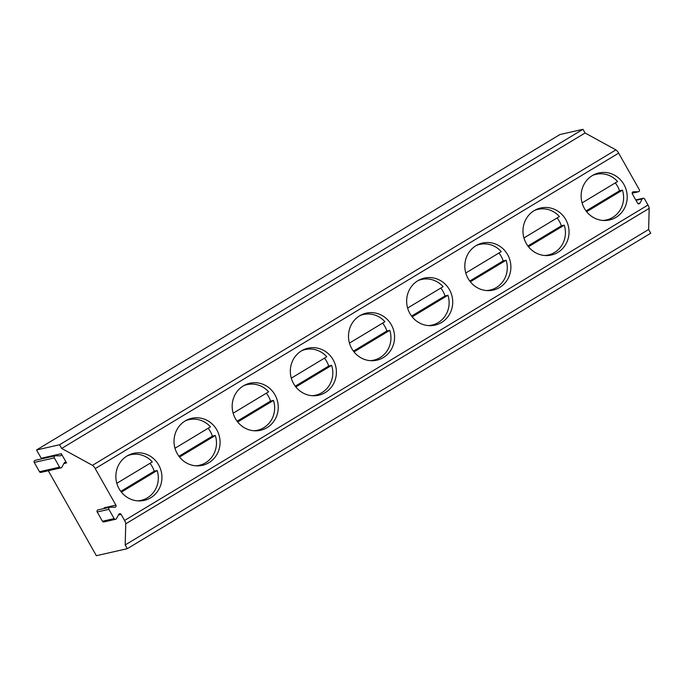 <?xml version="1.0" encoding="UTF-8"?>
<svg xmlns="http://www.w3.org/2000/svg" width="685" height="685" viewBox="0 0 685 685"><rect width="100%" height="100%" fill="white"/><g stroke="black" fill="none" stroke-linecap="round" stroke-linejoin="round"><path stroke-width="1.03" d="M592.628 175.394A23.401 22.305 -102.8 0 1 596.07 174.307A23.401 22.305 -102.8 0 1 617.562 181.525L582.096 202.897M534.189 210.612A24.112 22.982 -102.8 0 1 540.679 208A24.112 22.982 -102.8 0 1 568.422 226.435A24.112 22.982 -102.8 0 1 551.339 255.025A24.112 22.982 -102.8 0 1 524.667 240.11A24.112 22.982 -102.8 0 1 534.189 210.612M476.024 245.667A24.112 22.982 -102.8 0 1 482.523 243.047A24.112 22.982 -102.8 0 1 510.265 261.482A24.112 22.982 -102.8 0 1 493.183 290.08A24.112 22.982 -102.8 0 1 466.511 275.164A24.112 22.982 -102.8 0 1 476.024 245.667M417.867 280.713A24.112 22.982 -102.8 0 1 424.358 278.101A24.112 22.982 -102.8 0 1 452.109 296.536A24.112 22.982 -102.8 0 1 435.018 325.127A24.112 22.982 -102.8 0 1 408.346 310.211A24.112 22.982 -102.8 0 1 417.867 280.713M359.711 315.768A24.112 22.982 -102.8 0 1 366.201 313.148A24.112 22.982 -102.8 0 1 393.943 331.583A24.112 22.982 -102.8 0 1 376.861 360.182A24.112 22.982 -102.8 0 1 350.189 345.266A24.112 22.982 -102.8 0 1 359.711 315.768M301.546 350.814A24.112 22.982 -102.8 0 1 308.044 348.203A24.112 22.982 -102.8 0 1 335.787 366.638A24.112 22.982 -102.8 0 1 318.705 395.228A24.112 22.982 -102.8 0 1 292.024 380.312A24.112 22.982 -102.8 0 1 301.546 350.814M243.389 385.869A24.112 22.982 -102.8 0 1 249.879 383.249A24.112 22.982 -102.8 0 1 277.622 401.684A24.112 22.982 -102.8 0 1 260.54 430.283A24.112 22.982 -102.8 0 1 233.868 415.367A24.112 22.982 -102.8 0 1 243.389 385.869M185.224 420.915A24.112 22.982 -102.8 0 1 191.723 418.304A24.112 22.982 -102.8 0 1 219.465 436.739A24.112 22.982 -102.8 0 1 202.383 465.329A24.112 22.982 -102.8 0 1 175.711 450.413A24.112 22.982 -102.8 0 1 185.224 420.915M592.345 175.565A24.112 22.982 -102.8 0 1 598.836 172.945A24.112 22.982 -102.8 0 1 626.587 191.38A24.112 22.982 -102.8 0 1 609.496 219.979A24.112 22.982 -102.8 0 1 582.824 205.063A24.112 22.982 -102.8 0 1 592.345 175.565M109.754 507.251L98.049 509.905A1.421 1.353 77.2 0 0 97.193 511.986L108.906 509.332A1.421 1.353 77.2 0 1 110.045 507.217L114.746 507.242A1.421 1.353 77.2 0 0 115.885 505.128L95.224 468.6A4.256 1.224 -121.1 0 0 92.466 465.338L61.641 448.444L585.076 132.993L582.986 129.302L559.979 134.517L36.545 449.968L41.228 458.248L61.307 453.701L66.548 462.957A1.421 1.353 77.2 0 0 64.202 462.949L61.915 467.179A1.421 1.353 77.2 0 1 61.042 467.846L40.972 472.402A1.421 1.353 77.2 0 1 39.49 471.717L59.569 467.17A1.421 1.353 77.2 0 0 61.042 467.846M108.906 509.332L114.147 518.596A1.421 1.353 77.2 0 0 116.493 518.613L118.779 514.375A1.421 1.353 77.2 0 1 121.125 514.392L124.567 520.472L648.001 205.02L644.559 198.941A1.421 1.353 77.2 0 0 642.213 198.924L639.936 203.154A1.421 1.353 77.2 0 1 637.581 203.145L632.341 193.881A1.421 1.353 77.2 0 1 633.488 191.766L638.18 191.791A1.421 1.353 77.2 0 0 639.319 189.677L618.658 153.149L95.224 468.6M127.067 455.97A24.112 22.982 -102.8 0 1 133.558 453.35A24.112 22.982 -102.8 0 1 161.309 471.785A24.112 22.982 -102.8 0 1 144.227 500.384A24.112 22.982 -102.8 0 1 117.546 485.468A24.112 22.982 -102.8 0 1 127.067 455.97M92.466 465.338L615.901 149.887L585.076 132.993M615.901 149.887A4.256 1.224 58.9 0 1 618.658 153.149M648.001 205.02A4.256 1.224 58.9 0 1 649.183 208.368L125.749 523.819A4.256 1.224 -121.1 0 0 124.567 520.472M48.292 470.741L96.362 555.698L127.316 548.676L650.75 233.225L648.635 229.492L649.183 208.368M127.316 548.676L125.201 544.943L648.635 229.492M125.201 544.943L125.749 523.819M185.507 420.753A23.401 22.305 -102.8 0 1 188.949 419.657A23.401 22.305 -102.8 0 1 210.449 426.875L174.983 448.247M179.521 457.049L215.313 435.48L212.384 436.148A23.401 22.305 77.2 0 0 208.137 428.271M215.313 435.48A23.401 22.305 -102.8 0 1 199.301 465.303A23.401 22.305 -102.8 0 1 195.722 465.8M178.948 456.296L212.384 436.148M243.672 385.698A23.401 22.305 -102.8 0 1 247.114 384.61A23.401 22.305 -102.8 0 1 268.606 391.82L233.14 413.201M237.686 422.003L273.478 400.434A23.401 22.305 -102.8 0 1 257.457 430.257A23.401 22.305 -102.8 0 1 253.878 430.754M586.643 211.699L622.434 190.13A23.401 22.305 -102.8 0 1 606.413 219.953A23.401 22.305 -102.8 0 1 602.834 220.45M586.06 210.946L619.505 190.79A23.401 22.305 77.2 0 0 615.25 182.912M622.434 190.13L619.505 190.79M528.477 246.746L564.269 225.177A23.401 22.305 -102.8 0 1 548.257 255A23.401 22.305 -102.8 0 1 544.678 255.496M273.478 400.434L270.549 401.093A23.401 22.305 77.2 0 0 266.294 393.216M527.904 245.992L561.34 225.844A23.401 22.305 77.2 0 0 557.093 217.967M564.269 225.177L561.34 225.844M534.463 210.449A23.401 22.305 -102.8 0 1 537.905 209.353A23.401 22.305 -102.8 0 1 559.405 216.571L523.939 237.943M470.321 281.8L506.112 260.231A23.401 22.305 -102.8 0 1 490.092 290.055A23.401 22.305 -102.8 0 1 486.521 290.551M469.739 281.047L503.184 260.891A23.401 22.305 77.2 0 0 498.928 253.013M506.112 260.231L503.184 260.891M476.306 245.495A23.401 22.305 -102.8 0 1 479.748 244.408A23.401 22.305 -102.8 0 1 501.24 251.626L465.783 272.998M412.164 316.847L447.956 295.278A23.401 22.305 -102.8 0 1 431.935 325.101A23.401 22.305 -102.8 0 1 428.356 325.598M418.15 280.55A23.401 22.305 -102.8 0 1 421.592 279.454A23.401 22.305 -102.8 0 1 443.084 286.673L407.618 308.044M447.956 295.278L445.027 295.946A23.401 22.305 77.2 0 0 440.772 288.068M353.999 351.902L389.791 330.333A23.401 22.305 -102.8 0 1 373.779 360.156A23.401 22.305 -102.8 0 1 370.2 360.652M359.985 315.597A23.401 22.305 -102.8 0 1 363.427 314.509A23.401 22.305 -102.8 0 1 384.927 321.727L349.461 343.099M389.791 330.333L386.862 330.992A23.401 22.305 77.2 0 0 382.615 323.115M411.582 316.093L445.027 295.946M295.843 386.948L331.634 365.379A23.401 22.305 -102.8 0 1 315.614 395.202A23.401 22.305 -102.8 0 1 312.043 395.699M301.828 350.651A23.401 22.305 -102.8 0 1 305.27 349.555A23.401 22.305 -102.8 0 1 326.762 356.774L291.305 378.146M331.634 365.379L328.706 366.047A23.401 22.305 77.2 0 0 324.45 358.169M353.426 351.148L386.862 330.992M295.261 386.194L328.706 366.047M237.104 421.249L270.549 401.093M61.641 448.444L59.552 444.753L36.545 449.968M59.552 444.753L582.986 129.302M127.35 455.799A23.401 22.305 -102.8 0 1 130.792 454.712A23.401 22.305 -102.8 0 1 152.284 461.921L116.827 483.293M121.365 492.104L157.156 470.526A23.401 22.305 -102.8 0 1 141.136 500.358A23.401 22.305 -102.8 0 1 137.565 500.855M120.783 491.351L154.228 471.194A23.401 22.305 77.2 0 0 149.972 463.317M157.156 470.526L154.228 471.194M61.307 453.701A1.421 1.353 77.2 0 1 60.16 455.816L55.468 455.79A1.421 1.353 77.2 0 0 54.329 457.905L59.569 467.17M55.177 455.816L35.098 460.371A1.421 1.353 77.2 0 0 34.25 462.452L39.49 471.717M104.368 508.476A1.421 1.353 77.2 0 0 104.171 507.782L115.885 505.128M97.193 511.986L102.433 521.251A1.421 1.353 77.2 0 0 103.914 521.936L115.628 519.281M41.417 458.933A1.421 1.353 77.2 0 0 41.228 458.248M635.997 200.337L642.213 198.924M637.983 203.599L639.936 203.154M638.471 191.757L632.152 193.187L638.18 191.791M632.914 191.894L633.488 191.766M34.25 462.452L54.329 457.905M63.868 463.574L66.548 462.957M118.445 515L121.125 514.392M102.433 521.251L114.147 518.596M635.757 199.917L643.087 198.256M188.949 419.657L186.483 420.213M199.301 465.303L196.826 465.86M596.07 174.307L593.595 174.863M606.413 219.953L603.947 220.51M247.114 384.61L244.639 385.167M257.457 430.257L254.991 430.814M537.905 209.353L535.439 209.91M548.257 255L545.791 255.565M479.748 244.408L477.282 244.965M490.092 290.055L487.626 290.611M421.592 279.454L419.117 280.011M431.935 325.101L429.469 325.666M363.427 314.509L360.961 315.066M373.779 360.156L371.304 360.712M305.27 349.555L302.804 350.112M315.614 395.202L313.148 395.767M130.792 454.712L128.326 455.268M141.136 500.358L138.67 500.915"/></g></svg>
